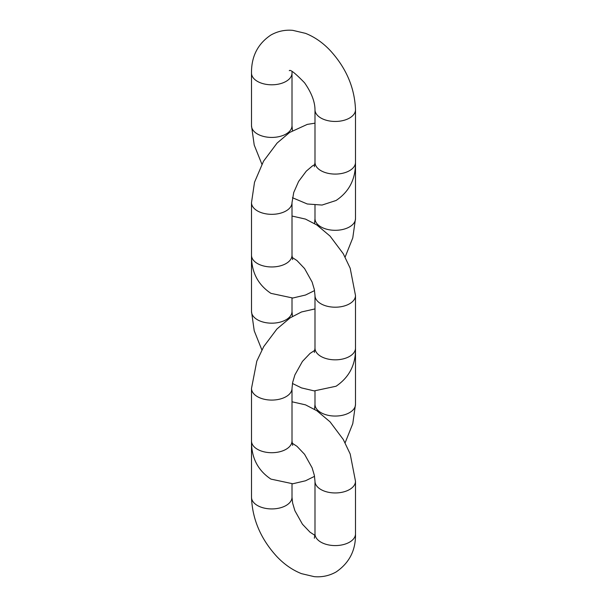 <?xml version="1.0" encoding="UTF-8"?>
<svg xmlns="http://www.w3.org/2000/svg" width="607" height="607" viewBox="0 0 607 607"><rect width="100%" height="100%" fill="white"/><g stroke="black" fill="none" stroke-linecap="round" stroke-linejoin="round"><path stroke-width="0.91" d="M314.35 538.234L314.995 533.894A20.251 11.692 0 0 0 327.499 544.691A20.251 11.692 0 0 0 349.564 542.157A20.251 11.692 180 0 0 355.497 533.894L355.497 481.268A20.251 11.692 0 0 1 349.564 489.53A20.251 11.692 180 0 1 327.499 492.065A20.251 11.692 180 0 1 314.995 481.268L314.35 475.342L312.112 467.807L304.57 454.302L296.975 446.312L292.119 443.148M355.497 533.894C355.831 550.223 349.359 562.924 336.073 571.984C329.267 575.785 321.983 577.34 314.214 576.65L301.497 573.653C292.506 570.087 284.326 564.419 276.944 556.657C260.805 539.092 252.322 519.281 251.503 497.239A20.251 11.692 0 0 0 264.007 508.036A20.251 11.692 0 0 0 286.072 505.502A20.251 11.692 0 0 0 292.005 497.239L292.65 503.157L294.888 510.699L302.43 524.198L310.025 532.187L314.942 535.382M251.526 442.814L251.503 444.605A20.251 11.692 0 0 0 251.746 446.403M314.54 476.343L305.503 480.782L292.786 483.771L270.927 479.105C257.785 470.342 251.313 457.648 251.503 441.016A20.251 11.692 0 0 0 257.436 449.286A20.251 11.692 180 0 0 279.501 451.82A20.251 11.692 180 0 0 292.005 441.016L292.005 388.389A20.251 11.692 0 0 1 279.501 399.194A20.251 11.692 0 0 1 257.436 396.659A20.251 11.692 180 0 1 251.503 388.389L256.814 361.104L263.726 346.605L276.944 328.971L290.131 317.871L301.497 311.968L314.995 308.917M314.54 409.277L314.995 404.361A20.251 11.692 -0 0 0 320.928 412.631A20.251 11.692 -0 0 0 342.993 415.165A20.251 11.692 -0 0 0 355.497 404.361L352.773 423.671L345.125 442.814M355.254 353.524A20.251 11.692 0 0 0 355.497 351.734L355.497 404.361M314.35 352.485L314.995 348.145A20.251 11.692 0 0 0 327.499 358.942A20.251 11.692 0 0 0 349.564 356.408A20.251 11.692 180 0 0 355.497 348.145L355.497 295.51A20.251 11.692 0 0 1 349.564 303.781A20.251 11.692 180 0 1 327.499 306.315A20.251 11.692 180 0 1 314.995 295.51L314.35 289.592L312.112 282.05L304.57 268.552L296.975 260.562L292.119 257.398M261.875 349.935L254.227 330.8L251.503 311.49A20.251 11.692 0 0 0 264.007 322.287A20.251 11.692 0 0 0 286.072 319.752A20.251 11.692 0 0 0 292.005 311.49L292.46 316.406M251.526 257.065L251.503 258.855A20.251 11.692 0 0 0 251.746 260.653M314.54 223.528L314.995 218.611A20.251 11.692 180 0 0 320.928 226.881A20.251 11.692 0 0 0 342.993 229.416A20.251 11.692 0 0 0 355.497 218.611L355.497 165.984A20.251 11.692 180 0 1 355.254 167.775M314.54 290.594L305.503 295.032L292.786 298.022L270.927 293.356C257.785 284.592 251.313 271.898 251.503 255.266A20.251 11.692 0 0 0 257.436 263.537A20.251 11.692 0 0 0 279.501 266.071A20.251 11.692 0 0 0 292.005 255.266L292.65 259.606M251.503 255.266L251.503 202.639A20.251 11.692 0 0 0 257.436 210.902A20.251 11.692 0 0 0 279.501 213.444A20.251 11.692 0 0 0 292.005 202.639L292.005 255.266M289.296 70.7C290.207 69.221 295.298 73.25 304.57 82.802C311.437 92.651 314.912 101.642 314.995 109.761A20.251 11.692 0 0 0 327.499 120.565A20.251 11.692 0 0 0 349.564 118.031A20.251 11.692 0 0 0 355.497 109.761C354.678 87.719 346.195 67.908 330.056 50.343C322.674 42.581 314.494 36.913 305.503 33.347L292.786 30.35C285.017 29.66 277.733 31.215 270.927 35.016C257.785 43.78 251.313 56.481 251.503 73.106L251.503 125.732A20.251 11.692 180 0 0 264.007 136.537A20.251 11.692 180 0 0 286.072 134.003A20.251 11.692 0 0 0 292.005 125.732L292.46 130.657M314.35 166.735L314.995 162.395A20.251 11.692 -0 0 0 327.499 173.192A20.251 11.692 -0 0 0 349.564 170.658A20.251 11.692 -0 0 0 355.497 162.395C355.687 179.019 349.215 191.713 336.073 200.485L322.059 205.052L307.294 203.99L292.46 197.723M292.058 71.618L292.005 73.106A20.251 11.692 180 0 1 286.072 81.376A20.251 11.692 0 0 1 264.007 83.91A20.251 11.692 0 0 1 251.503 73.106M251.503 444.605L251.503 497.239M314.995 533.894L314.995 481.268M292.005 483.832L292.005 497.239M292.005 401.788L305.503 404.846L316.869 410.742L330.056 421.842L343.274 439.476L350.186 453.975L355.497 481.268M314.995 390.961L314.995 404.361M251.503 441.016L251.503 388.389M292.65 445.356L292.005 441.016M314.881 350.277L310.025 353.441L302.43 361.423L294.888 374.929L292.65 382.471L292.005 388.389M355.497 351.734L355.474 349.935M355.497 348.145C355.831 364.473 349.359 377.175 336.073 386.234L314.214 390.9L301.497 387.903L292.46 383.472M251.503 258.855L251.503 311.49M314.995 348.145L314.995 295.51M292.005 298.083L292.005 311.49M292.005 216.039L305.503 219.097L316.869 224.992L330.056 236.093L343.274 253.726L350.186 268.226L355.497 295.51M345.125 257.065L352.773 237.921L355.497 218.611M355.474 164.186L355.497 165.984M292.005 202.639L293.727 192.518L298.606 181.447L306.3 171.128L312.468 165.901L314.881 164.527M314.995 218.611L314.995 205.212M251.503 202.639L254.523 182.244L263.537 161.181L277.111 143.047L289.569 132.493L307.294 124.389L314.995 123.168M355.497 109.761L355.497 162.395M292.005 125.732L292.005 73.106M251.503 125.732L254.219 145.05L261.875 164.186M314.995 109.761L314.995 162.395"/></g></svg>
